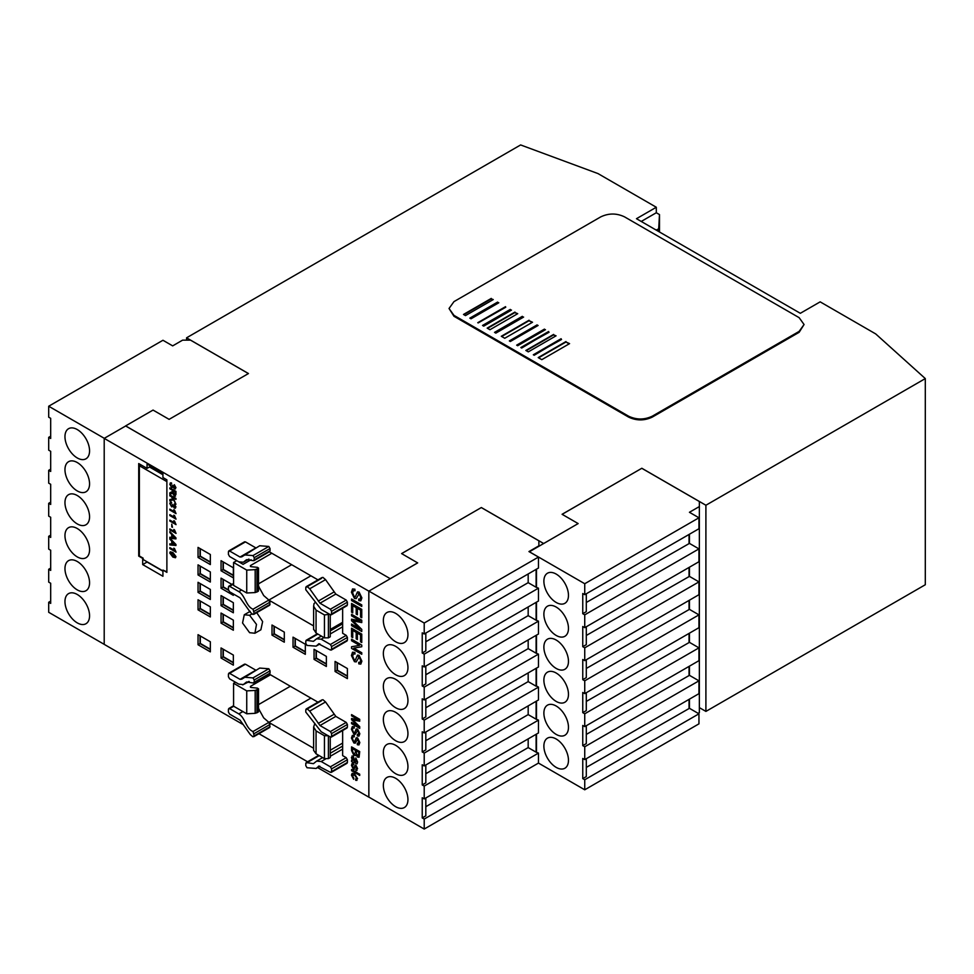 <?xml version="1.0" encoding="UTF-8"?>
<svg xmlns="http://www.w3.org/2000/svg" width="974" height="974" viewBox="0 0 974 974"><rect width="100%" height="100%" fill="white"/><g stroke="black" fill="none" stroke-linecap="round" stroke-linejoin="round"><path stroke-width="1.46" d="M395.651 674.751A17.386 10.032 60 0 1 384.292 659.435A17.386 10.032 60 0 1 386.958 645.506A17.386 10.032 60 0 1 395.651 646.359A17.386 10.032 60 0 1 407.01 661.675A17.386 10.032 60 0 1 404.344 675.615A17.386 10.032 60 0 1 395.651 674.751M395.651 773.709A17.386 10.032 60 0 1 384.292 758.381A17.386 10.032 60 0 1 386.958 744.453A17.386 10.032 60 0 1 395.651 745.317A17.386 10.032 60 0 1 407.01 760.633A17.386 10.032 60 0 1 404.344 774.561A17.386 10.032 60 0 1 395.651 773.709M395.651 707.733A17.386 10.032 60 0 1 384.292 692.417A17.386 10.032 60 0 1 386.958 678.488A17.386 10.032 60 0 1 395.651 679.341A17.386 10.032 60 0 1 407.01 694.669A17.386 10.032 60 0 1 404.344 708.597A17.386 10.032 60 0 1 395.651 707.733M395.651 740.715A17.386 10.032 60 0 1 384.292 725.399A17.386 10.032 60 0 1 386.958 711.47A17.386 10.032 60 0 1 395.651 712.335A17.386 10.032 60 0 1 407.01 727.651A17.386 10.032 60 0 1 404.344 741.579A17.386 10.032 60 0 1 395.651 740.715M395.651 806.691A17.386 10.032 60 0 1 384.292 791.375A17.386 10.032 60 0 1 386.958 777.435A17.386 10.032 60 0 1 395.651 778.299A17.386 10.032 60 0 1 407.01 793.615A17.386 10.032 60 0 1 404.344 807.543A17.386 10.032 60 0 1 395.651 806.691M395.651 641.769A17.386 10.032 60 0 1 384.292 626.44A17.386 10.032 60 0 1 386.958 612.512A17.386 10.032 60 0 1 395.651 613.377A17.386 10.032 60 0 1 407.01 628.693A17.386 10.032 60 0 1 404.344 642.621A17.386 10.032 60 0 1 395.651 641.769M556.178 734.396A17.386 10.032 60 0 1 544.819 719.08A17.386 10.032 60 0 1 547.485 705.152A17.386 10.032 60 0 1 556.178 706.004A17.386 10.032 60 0 1 567.525 721.332A17.386 10.032 60 0 1 564.871 735.26A17.386 10.032 60 0 1 556.178 734.396M556.178 668.432A17.386 10.032 60 0 1 544.819 653.104A17.386 10.032 60 0 1 547.485 639.175A17.386 10.032 60 0 1 556.178 640.04A17.386 10.032 60 0 1 567.525 655.356A17.386 10.032 60 0 1 564.871 669.284A17.386 10.032 60 0 1 556.178 668.432M556.178 635.438A17.386 10.032 60 0 1 544.819 620.121A17.386 10.032 60 0 1 547.485 606.193A17.386 10.032 60 0 1 556.178 607.058A17.386 10.032 60 0 1 567.525 622.374A17.386 10.032 60 0 1 564.871 636.302A17.386 10.032 60 0 1 556.178 635.438M556.178 767.378A17.386 10.032 60 0 1 544.819 752.062A17.386 10.032 60 0 1 547.485 738.134A17.386 10.032 60 0 1 556.178 738.998A17.386 10.032 60 0 1 567.525 754.314A17.386 10.032 60 0 1 564.871 768.243A17.386 10.032 60 0 1 556.178 767.378M556.178 602.456A17.386 10.032 60 0 1 544.819 587.139A17.386 10.032 60 0 1 547.485 573.211A17.386 10.032 60 0 1 556.178 574.076A17.386 10.032 60 0 1 567.525 589.392A17.386 10.032 60 0 1 564.871 603.32A17.386 10.032 60 0 1 556.178 602.456M556.178 701.414A17.386 10.032 60 0 1 544.819 686.098A17.386 10.032 60 0 1 547.485 672.157A17.386 10.032 60 0 1 556.178 673.022A17.386 10.032 60 0 1 567.525 688.338A17.386 10.032 60 0 1 564.871 702.278A17.386 10.032 60 0 1 556.178 701.414M77.263 594.481A17.386 10.032 -120 0 0 68.57 593.616A17.386 10.032 -120 0 0 65.903 607.557A17.386 10.032 -120 0 0 77.263 622.873A17.386 10.032 -120 0 0 85.956 623.737A17.386 10.032 -120 0 0 88.622 609.797A17.386 10.032 -120 0 0 77.263 594.481M77.263 495.535A17.386 10.032 -120 0 0 68.57 494.67A17.386 10.032 -120 0 0 65.903 508.598A17.386 10.032 -120 0 0 77.263 523.915A17.386 10.032 -120 0 0 85.956 524.779A17.386 10.032 -120 0 0 88.622 510.851A17.386 10.032 -120 0 0 77.263 495.535M77.263 561.499A17.386 10.032 -120 0 0 68.57 560.634A17.386 10.032 -120 0 0 65.903 574.563A17.386 10.032 -120 0 0 77.263 589.891A17.386 10.032 -120 0 0 85.956 590.743A17.386 10.032 -120 0 0 88.622 576.815A17.386 10.032 -120 0 0 77.263 561.499M77.263 528.517A17.386 10.032 -120 0 0 68.57 527.652A17.386 10.032 -120 0 0 65.903 541.581A17.386 10.032 -120 0 0 77.263 556.897A17.386 10.032 -120 0 0 85.956 557.761A17.386 10.032 -120 0 0 88.622 543.833A17.386 10.032 -120 0 0 77.263 528.517M77.263 462.54A17.386 10.032 -120 0 0 68.57 461.688A17.386 10.032 -120 0 0 65.903 475.616A17.386 10.032 -120 0 0 77.263 490.933A17.386 10.032 -120 0 0 85.956 491.797A17.386 10.032 -120 0 0 88.622 477.869A17.386 10.032 -120 0 0 77.263 462.54M77.263 429.558A17.386 10.032 -120 0 0 68.57 428.694A17.386 10.032 -120 0 0 65.903 442.634A17.386 10.032 -120 0 0 77.263 457.95A17.386 10.032 -120 0 0 85.956 458.803A17.386 10.032 -120 0 0 88.622 444.874A17.386 10.032 -120 0 0 77.263 429.558M176.038 552.136L169.841 548.557L169.841 547.644L174.687 550.432L173.81 548.192L174.529 548.606L176.038 552.136M176.038 533.423L169.841 529.856L169.841 528.931L174.687 531.731L173.81 529.491L174.529 529.893L176.038 533.423M176.038 524.621L169.841 521.053L169.841 520.128L174.687 522.928L173.81 520.688L174.529 521.102L176.038 524.621M176.038 513.627L169.841 510.047L169.841 509.134L174.687 511.922L173.81 509.682L174.529 510.096L176.038 513.627L169.841 510.047M173.506 499.832L169.841 500.806L169.841 499.577L172.958 498.834L169.841 494.926L175.953 498.445L175.953 499.37L173.031 497.677L175.953 504.276L173.542 499.808L169.841 500.806M173.165 487.158L171.655 487.621L169.768 484.175L171.485 482.946L171.594 483.92L170.401 484.577L171.631 486.696L172.702 485.296L174.395 487.925L175.32 487.365L174.346 484.687L175.953 487.706L174.383 488.826L173.189 487.122L171.655 487.621L169.768 484.175M170.292 482.885L171.485 482.946M171.631 483.895L170.401 484.577M171.631 486.696L172.739 485.271M174.395 487.925L175.357 487.341L174.212 485.527M174.419 488.814L175.466 488.924L173.202 487.134L171.692 487.597M359.71 775.426L358.554 774.756L358.554 773.539L359.71 774.208L359.71 775.426M353.209 767.877L355.912 765.162L357.592 768.669L355.924 770.434L356.752 768.267L356.009 766.441L353.318 769.168L351.456 765.321L353.318 763.421L353.465 764.736L352.296 765.808L353.647 767.914M357.02 770.471L355.973 770.41L356.788 768.243L356.046 766.428L355.169 767.475M353.355 769.143L354.378 769.326L353.318 769.168L351.456 765.321M351.492 765.296L352.125 763.373L353.318 763.421M353.465 764.736L352.296 765.808M354.877 765.053L355.912 765.162L353.245 767.865M356.995 770.483L355.973 770.41M359.114 757.212L357.689 757.102L355.973 754.801L353.952 755.471L351.565 750.54L351.565 746.888L359.71 751.587L359.089 757.224L357.653 757.127L355.936 754.826L355.376 755.641M357.275 734.664L358.87 733.252L357.653 730.354L355.254 734.347L353.879 734.165L351.456 729.246L352.332 726.616L354.219 726.787L354.317 728.065L353.063 727.931L352.405 729.745L353.769 732.886L354.524 732.972L356.277 728.929L357.58 729.088L359.82 733.751L358.968 736.113L357.361 735.93L357.275 734.664L358.395 734.749M357.653 730.354L356.995 730.269L357.653 730.354M358.809 663.878L358.712 662.296L360.051 662.43L360.697 660.53L359.187 656.914L358.359 656.793L359.223 656.89L356.18 661.906L354.451 661.675L351.431 655.514L352.527 652.227L354.889 652.446L354.999 654.041L353.44 653.871L352.625 656.147L354.329 660.068L355.267 660.189L357.458 655.137L359.077 655.332L361.878 661.151L360.818 664.098L358.809 663.878L358.749 662.308M352.746 637.617L351.565 636.923L351.565 628.218L361.756 634.098L361.756 642.499L360.563 641.817L360.563 634.938L357.385 633.1L357.385 639.528L356.192 638.834L356.192 632.418L352.746 630.434L352.746 637.617M352.746 612.853L351.565 612.171L351.565 603.466L361.756 609.347L361.756 617.747L360.563 617.066L360.563 610.187L357.385 608.348L357.385 614.764L356.192 614.083L356.192 607.666L352.746 605.682L352.746 612.853L351.565 612.171M358.809 600.617L358.712 599.034L360.051 599.168L360.697 597.269L359.187 593.653L358.359 593.531L359.223 593.629L356.18 598.645L354.451 598.413L351.431 592.253L352.527 588.966L354.889 589.185L354.999 590.78L353.44 590.609L352.625 592.886L354.329 596.806L355.267 596.928L357.458 591.875L359.077 592.07L361.878 597.89L360.818 600.836L358.809 600.617L358.749 599.047M147.05 468.372L138.722 463.563L138.722 556.105L142.691 558.394L142.691 564.579L162.926 576.267L162.926 570.082L166.883 572.371L166.883 479.829L162.926 477.54L162.926 473.181L147.05 464.026L147.05 468.372L150.824 466.205M254.92 633.234L249.612 632.698L242.55 622.995L244.279 614.764L249.612 615.3L256.491 624.407L254.92 633.234L260.874 629.801L262.627 621.595L256.746 612.658M233.346 602.699L221.049 595.601L221.049 605.67L233.346 612.78L233.346 602.699M210.335 589.416L198.039 582.306L198.039 592.387L210.335 599.485L210.335 589.416M198.039 634.671L198.039 644.751L210.335 651.85L210.335 641.769L198.039 634.671M210.335 571.957L198.039 564.859L198.039 574.94L210.335 582.038L210.335 571.957M221.049 647.954L221.049 658.034L233.346 665.132L233.346 655.064L221.049 647.954M231.897 584.412L221.049 578.142L221.049 588.223L233.346 595.321L233.346 593.945M317.621 767.585L368.829 797.146L368.829 591.145L368.866 797.097L424.214 829.057L424.214 819.061L422.229 817.916L425.821 815.847L425.821 797.986M50.685 601.116L48.7 602.261L48.7 612.293L104.206 644.338L104.206 438.373L368.829 591.145L390.294 578.714L125.67 425.979L104.206 438.373L125.67 425.979M104.206 644.362L242.599 724.266M258.938 733.702L307.577 761.778M233.346 620.146L221.049 613.048L221.049 623.129L233.346 630.227L233.346 620.146M210.335 606.863L198.039 599.765L198.039 609.846L210.335 616.944L210.335 606.863M210.335 554.498L198.039 547.4L198.039 557.481L210.335 564.579L210.335 554.498M221.049 560.683L221.049 570.764L233.346 577.862L233.346 567.793L221.049 560.683M272.002 625.016L272.002 635.097L284.298 642.195L284.298 632.114L272.002 625.016M293.028 637.154L293.028 647.235L305.325 654.333L305.325 644.252L293.028 637.154M314.054 649.293L314.054 659.374L326.363 666.472L326.363 656.403L314.054 649.293M347.389 668.541L335.08 661.431L335.08 671.512L347.389 678.61L347.389 668.541M346.22 757.675L330.381 766.818L331.574 768.876L331.574 771.627L347.401 762.484L347.401 759.744L346.22 757.675L342.641 755.617L342.641 730.524M347.401 762.484L346.22 763.178M268.812 727.383L270.042 726.726L269.067 722.525L313.604 748.239M244.255 664.889L245.448 664.195L255.931 670.246M268.812 668.761L252.984 677.904L254.214 679.986L254.214 682.275L270.042 673.131L270.042 670.855L268.812 668.761L259.717 668.067L241.735 679.195L240.018 679.341L229.608 673.338L245.448 664.195M270.042 673.131L268.848 673.813M317.962 702.193L269.323 674.118M330.381 737.038L331.574 736.356L330.381 737.038L321.189 731.73L305.787 712.067L305.787 709.79L321.615 700.647M346.22 727.895L347.401 727.213L347.401 724.461L346.22 722.404L335.811 716.389L325.547 701.962L322.918 699.697M342.641 608.214L342.641 633.295L346.22 635.365L347.401 637.422L347.401 640.174L346.22 640.855M268.812 605.073L270.042 604.404L269.067 600.215L313.604 625.917M249.015 559.186L249.015 560.914M244.255 542.567L245.448 541.885L255.931 547.936M268.812 546.451L252.984 555.582L254.214 557.676L254.214 559.953L270.042 550.809L270.042 548.532L268.812 546.451L259.717 545.744L241.735 556.872L240.018 557.031L229.608 551.016L245.448 541.885M270.042 550.809L268.848 551.503M317.962 579.871L269.323 551.795M307.139 586.555L309.708 588.783L319.983 603.21L330.381 609.225L331.574 611.282L331.574 614.034L330.381 614.716L321.189 609.42L305.787 589.757L305.787 587.468L321.615 578.337M322.918 577.375L325.547 579.64L335.811 594.079L319.983 603.21M346.22 605.584L347.401 604.891L347.401 602.151L346.22 600.081L335.811 594.079M361.756 606.437L351.565 600.556L351.565 599.034L361.756 604.915L361.756 606.437M361.756 631.505L351.565 625.612L351.565 624.091L360.088 629.009L351.565 620.706L351.565 619.172L360.222 620.888L351.565 615.836L351.565 614.314L361.756 620.194L361.756 622.569L353.038 620.864L361.756 629.374L361.756 631.505M361.756 654.272L351.565 648.38L351.565 646.748L359.503 645.36L351.565 640.746L351.565 639.212L361.756 645.105L361.756 646.736L353.806 648.124L361.756 652.738L361.756 654.272M359.71 728.369L351.565 723.658L351.565 722.44L358.383 726.373L351.565 719.737L351.565 718.495L358.493 719.871L351.565 715.829L351.565 714.612L359.71 719.323L359.71 721.223L352.734 719.847L359.71 726.665L359.71 728.369M357.275 743.466L358.87 742.054L357.653 739.156L355.254 743.15L353.879 742.967L351.456 738.049L352.332 735.419L354.219 735.589L354.317 736.855L353.063 736.734L352.405 738.548L353.769 741.677L354.524 741.774L356.277 737.732L357.58 737.89L359.82 742.553L358.968 744.915L357.361 744.733L357.275 743.466L358.395 743.552M358.98 744.903L357.397 744.708L357.324 743.479L358.907 742.03L357.02 739.059M354.025 762.618L351.565 761.558L351.565 760.329L352.32 760.402L351.456 757.431L353.172 756.128L355.376 762.167L356.752 761.364L355.814 757.894L357.592 762.021L357.044 763.86L351.565 761.558M351.991 755.982L353.172 756.128L351.456 757.431M355.413 762.143L356.788 761.339L355.413 762.143L356.788 761.339L355.693 759.05M357.495 774.147L351.565 770.726L351.565 769.497L357.495 772.918L357.495 774.147M353.781 778.116L353.659 779.273L351.456 775.134L352.138 773.38L354.512 773.77L357.592 778.676L355.729 780.344L355.583 779.03L356.752 778.202L354.536 775L352.296 775.584L353.781 778.116M356.922 780.369L355.729 780.344L355.632 779.042L356.788 778.177L355.583 779.03M352.734 774.586L352.296 775.584M172.666 493.051L169.841 494.025L169.841 492.844L172.544 491.407L172.544 490.336L169.841 488.778L169.841 487.864L175.953 491.395L175.953 494.488L174.285 496.022L172.642 493.088L171.509 493.769L172.617 493.075M172.155 492.381L172.544 490.336M174.322 495.997L175.503 496.168L174.285 496.022L172.678 493.063M173.165 506.407L171.655 506.882L169.768 503.424L171.485 502.194L171.594 503.168L170.401 503.826L171.631 505.944L172.702 504.544L174.395 507.174L175.32 506.614L174.346 503.935L175.953 506.955L174.383 508.087L173.202 506.383L171.655 506.882L169.768 503.424M170.292 502.134L171.485 502.194M171.594 503.168L170.401 503.826M171.631 505.944L172.739 504.52M174.395 507.174L175.357 506.602L174.383 503.96M174.419 508.063L175.466 508.172L173.202 506.383L171.692 506.857M176.038 519.13L169.841 515.55L169.841 514.637L174.687 517.425L173.81 515.185L174.529 515.599L176.038 519.13M172.459 527.336L171.753 524.17L172.459 527.336M169.841 543.845L171.753 544.076L171.753 541.13L169.841 539.17L169.841 537.246L171.753 537.478L171.753 534.531L169.841 531.573L175.953 537.879L175.953 538.89L169.987 538.318L175.953 544.478L175.953 545.489L169.841 544.916L169.841 543.845M172.861 552.502L175.953 556.58L175.49 557.749L172.861 557.079L169.768 553.001L170.231 551.832L172.861 552.502M562.12 514.321L641.829 468.263L705.906 505.25L925.3 378.582L875.711 333.924L820.169 301.855L800.324 313.299L636.472 218.7L656.306 207.255L656.306 212.746L641.233 221.451M270.042 726.726L254.214 735.869L253.021 731.523C246.081 728.82 245.168 717.704 238.8 713.918L229.608 708.609L228.427 709.303L228.427 712.055L229.608 714.112L240.018 720.115L250.281 734.554L252.85 736.77M325.547 701.962L309.708 711.093L307.139 708.877M270.042 604.404L254.214 613.547L253.021 609.2C246.081 606.498 245.168 595.382 238.8 591.608L229.608 586.299L228.427 586.981L228.427 589.733L229.608 591.79L240.018 597.805L250.281 612.232L252.85 614.46M228.427 709.303L233.699 706.26M254.214 735.869L252.899 736.6L254.214 735.869M309.708 711.093L319.983 725.533L330.381 731.547L346.22 722.404M305.787 709.79L307.102 709.048M330.381 731.547L331.574 733.605L331.574 736.356L347.401 727.213M228.427 586.981L233.577 584.01M254.214 613.547L252.899 614.29L254.214 613.547M305.787 587.468L307.102 586.725M347.401 604.891L330.381 614.716M238.8 591.608L241.564 590.013M269.067 600.215L263.686 595.54L258.512 586.214M253.021 609.2L268.848 600.057M238.8 713.918L242.891 711.556M269.067 722.525L263.686 717.862L258.512 708.536M253.021 731.523L268.848 722.379M162.926 570.082L166.883 571.86M162.926 571.178L147.086 562.035L142.691 564.579M166.883 481.619L139.355 465.718L139.355 555.971L143.129 558.151L143.129 559.514L162.926 570.947M138.722 556.105L139.355 555.74M233.346 610.479L223.022 604.525L223.022 596.745M221.049 605.67L223.022 604.525M210.335 597.196L200.011 591.242L200.011 583.45M198.039 592.387L200.011 591.242M198.039 644.751L200.011 643.607L210.335 649.561M200.011 635.815L200.011 643.607M210.335 579.749L200.011 573.783L200.011 566.004M198.039 574.94L200.011 573.783M221.049 658.034L223.022 656.89L233.346 662.844M223.022 649.098L223.022 656.89M228.488 590.232L223.022 587.078L223.022 579.287M221.049 588.223L223.022 587.078M233.346 627.938L223.022 621.984L223.022 614.192M221.049 623.129L223.022 621.984M210.335 614.655L200.011 608.701L200.011 600.909M198.039 609.846L200.011 608.701M210.335 562.29L200.011 556.337L200.011 548.545M198.039 557.481L200.011 556.337M221.049 570.764L223.022 569.62L233.346 575.573M223.022 561.828L223.022 569.62M272.002 635.097L273.986 633.952L284.298 639.906M273.986 626.16L273.986 633.952M293.028 647.235L295.012 646.091L305.325 652.044M295.012 638.299L295.012 646.091M314.054 659.374L316.039 658.229L326.363 664.183M316.039 650.437L316.039 658.229M347.389 676.321L337.065 670.368L337.065 662.588M335.08 671.512L337.065 670.368M330.381 766.818L321.189 761.51L325.499 759.026M330.247 756.287L342.641 749.128M331.574 771.627L330.381 772.309L331.574 771.627M318.583 766.173L330.381 772.309M319.216 755.629L305.787 763.385L305.787 765.661L307.017 767.743L316.124 768.462L318.985 766.039M305.787 763.385L306.98 762.691L313.445 763.653L316.623 761.108L321.189 761.51M310.901 698.127L268.873 722.391M228.427 674.02L229.608 673.338L228.427 674.02L228.427 676.772L229.608 678.841L238.8 684.138L243.366 684.552L246.556 681.995L253.021 682.957L254.214 682.275L253.021 682.957M252.984 677.904L243.877 677.186M346.22 635.365L330.381 644.496L331.574 646.566L331.574 649.305L330.381 649.999L347.401 640.174M318.583 643.851L330.381 649.999M317.889 634.074L305.787 641.062L305.787 643.351L307.017 645.433L316.124 646.139L318.985 643.729M305.787 641.062L306.98 640.381L313.445 641.33L316.623 638.786L321.189 639.188L323.977 637.593M310.901 575.804L268.873 600.069M228.427 551.71L229.608 551.016L228.427 551.71L228.427 554.462L229.608 556.519L238.8 561.828L243.366 562.229L246.556 559.685L253.021 560.634L254.214 559.953L253.021 560.634M252.984 555.582L243.877 554.876M330.381 644.496L321.189 639.188M330.247 633.964L342.641 626.806M315.381 602.309L314.03 603.624L313.628 606.254L313.604 629.533M257.574 590.256L258.183 591.352L255.176 592.557L246.739 592.996L246.739 570.094L255.176 569.644L258.183 568.451L257.574 567.355L251.036 566.685L250.44 565.59L271.831 553.244M258.183 591.352L257.574 567.355M330.247 614.643L330.247 636.789L328.396 637.86L324.439 637.86L316.063 633.027L313.628 629.167M251.036 687.474L250.44 686.378L251.036 687.474L257.574 688.143L258.183 689.239L255.176 690.432L246.739 690.883L246.739 713.784L255.176 713.333L258.183 712.14L257.574 711.044M257.574 688.143L258.183 712.14M328.396 735.735L324.439 735.735L316.063 730.902L313.628 727.042L313.604 750.37L316.063 753.803L324.439 758.636L328.396 758.636L330.247 757.577L330.247 736.953M313.628 727.042L314.846 723.402M313.628 606.254L316.063 610.114L324.439 614.947L329.589 614.265M327.215 612.889L323.246 610.601M239.141 562.035L243.098 564.323L251.085 559.721M246.739 592.996L233.577 585.398L233.577 562.497L246.739 570.094M236.779 560.647L233.577 562.497M251.036 566.685L250.44 565.59L250.44 566.503M246.739 713.784L233.577 706.187L233.577 683.285L235.44 682.202M258.512 583.84L291.664 564.701M233.577 683.285L246.739 690.883M250.44 687.291L250.44 686.378L270.492 674.787M258.512 704.616L290.337 686.244M249.295 681.532L242.684 684.868M337.369 662.758L337.369 670.197L347.389 675.98M316.343 650.62L316.343 658.059L326.363 663.842M295.317 638.469L295.317 645.92L305.325 651.703M274.291 626.331L274.291 633.782L284.298 639.565M223.326 561.998L223.326 569.449L233.346 575.232M200.315 548.715L200.315 556.166L210.335 561.949M200.315 601.08L200.315 608.531L210.335 614.314M223.326 614.363L223.326 621.814L233.346 627.597M223.326 579.457L223.326 586.908L228.427 589.854M223.326 649.281L223.326 656.72L233.346 662.503M200.315 566.174L200.315 573.613L210.335 579.396M200.315 635.985L200.315 643.437L210.335 649.22M200.315 583.633L200.315 591.072L210.335 596.855M223.326 596.916L223.326 604.355L233.346 610.138M521.224 347.779L549.068 332.244M545.038 329.918L517.06 345.38M537.721 325.693L509.731 341.144M532.121 322.455L529.065 320.702L501.695 336.505M523.208 317.317L522.32 316.806L494.938 332.609M517.328 313.92L514.942 312.544L487.572 328.348M511.107 310.329L510.303 309.866L482.934 325.669M492.856 299.785L491.261 298.872L463.892 314.675M498.408 302.999L497.617 302.537L470.235 318.34M533.728 354.999L561.56 339.463M555.667 336.054L553.622 334.873L526.252 350.689M478.173 322.93L505.749 307.236M538.61 357.811L565.979 342.008L569.169 343.859M330.247 629.46L342.641 622.301M258.512 585.995L259.145 587.164M258.512 708.317L259.145 709.486M330.247 750.248L342.641 743.089M140.901 464.829L139.355 465.718M162.926 474.74L149.472 466.984M536.114 635.352L536.114 653.213L528.176 648.635L425.821 707.733M528.176 648.635L528.176 639.93M536.114 602.37L536.114 620.231L528.176 615.653L425.821 674.751M528.176 615.653L528.176 606.948M425.821 740.715L528.176 681.617L528.176 672.912M536.114 701.317L536.114 719.189L528.176 714.612L425.821 773.709M528.176 714.612L528.176 705.906M50.685 436.194L48.7 437.338L50.685 438.483L50.685 418.333L48.7 417.189L48.7 406.231L104.242 438.3M50.685 469.176L48.7 470.32L50.685 471.465L50.685 451.315L48.7 450.171L48.7 437.338M50.685 502.158L48.7 503.315L50.685 504.459L50.685 484.297L48.7 483.153L48.7 470.32M50.685 535.152L48.7 536.297L50.685 537.441L50.685 517.279L48.7 516.135L48.7 503.315M50.685 568.134L48.7 569.279L50.685 570.423L50.685 550.261L48.7 549.117L48.7 536.297M48.7 602.261L50.685 603.405L50.685 583.256L48.7 582.111L48.7 569.279M689.434 534.227L689.434 543.395L586.299 602.48M689.044 543.163L689.044 534.458M689.434 567.209L689.434 576.377L586.299 635.462M689.044 576.145L689.044 567.44M689.434 600.203L689.434 609.359L586.299 668.456M689.044 609.127L689.044 600.434M689.434 633.185L689.434 642.341L586.299 701.438M689.044 642.122L689.044 633.417M689.434 666.167L689.434 675.335L586.299 734.42M689.044 675.104L689.044 666.399M689.434 699.149L689.434 708.317L586.299 767.402M689.044 708.086L689.044 699.381M548.606 331.513L520.834 347.548L521.687 348.047L548.606 331.976M544.429 329.115L516.658 345.149L517.669 345.733L545.44 329.699L544.429 329.577M537.112 324.89L509.341 340.912L510.339 341.497L538.111 325.462L537.112 325.34M529.065 320.239L501.293 336.274L504.739 338.27L532.51 322.236L529.065 320.702M522.32 316.343L494.536 332.377L495.839 333.12L523.61 317.086L522.32 316.806M514.942 312.082L487.17 328.116L489.946 329.723L517.718 313.689L514.942 312.544M510.303 309.415L482.532 325.45L483.725 326.132L511.496 310.097L510.303 309.866M491.261 298.421L463.49 314.456L465.475 315.6L493.246 299.566L491.261 298.872M497.617 302.086L469.845 318.121L471.026 318.802L498.798 302.768L497.617 302.537M561.097 338.733L533.326 354.767L534.19 355.267L561.097 339.196M553.622 334.423L525.85 350.457L528.298 351.87L556.069 335.835L553.622 334.873M505.543 306.664L477.771 322.698L505.543 307.114M565.979 341.557L538.208 357.592L541.8 359.662L569.571 343.627L565.979 342.008M689.434 708.317L698.955 713.808L584.741 779.76L582.756 778.616L586.299 776.57L586.299 758.697M582.756 778.616L582.756 758.454L584.741 759.598L698.955 693.658L698.955 680.826L584.741 746.778L582.756 745.634L582.756 725.472L584.741 726.616L698.955 660.676L698.955 647.844L584.741 713.784L582.756 712.639L582.756 692.49L584.741 693.634L698.955 627.682L698.955 614.862L584.741 680.802L582.756 679.657L582.756 659.495L584.741 660.652L698.955 594.7L698.955 581.88L584.741 647.82L582.756 646.675L582.756 626.513L584.741 627.658L698.955 561.718L698.955 548.886L584.741 614.837L582.756 613.693L582.756 593.531L584.741 594.676L698.955 528.736L698.955 517.778L584.741 583.73L529.393 551.771L578.154 523.574L543.638 543.553M689.434 675.335L698.955 680.826M586.299 725.715L586.299 743.588L582.756 745.634M689.434 642.341L698.955 647.844M586.299 692.733L586.299 710.594L582.756 712.639M689.434 609.359L698.955 614.862M586.299 659.751L586.299 677.612L582.756 679.657M689.434 576.377L698.955 581.88M586.299 626.757L586.299 644.63L582.756 646.675M689.434 543.395L698.955 548.886M586.299 593.775L586.299 611.648L582.756 613.693M536.114 734.311L536.114 752.171L528.176 747.594L425.821 806.691M528.176 747.594L528.176 738.889M528.176 681.617L536.114 686.207L536.114 668.334M536.114 569.388L536.114 587.249L528.176 582.671L425.821 641.769M528.176 582.671L528.176 573.966M425.821 732.01L425.821 749.883L422.229 751.952L422.229 731.791L424.214 732.935L538.476 666.971L538.476 654.138L424.214 720.115L422.229 718.97L422.229 698.808L424.214 699.953L538.476 633.989L538.476 621.156L424.214 687.12L422.229 685.976L422.229 665.826L424.214 666.971L538.476 601.007L538.476 588.174L424.214 654.138L422.229 652.994L422.229 632.844L424.214 633.989L538.476 568.012L538.476 557.067L424.214 623.031L368.866 591.084M425.821 699.028L425.821 716.901L422.229 718.97M538.476 654.138L536.114 653.213M425.821 666.046L425.821 683.906L422.229 685.976M538.476 621.156L536.114 620.231M425.821 633.063L425.821 650.924L422.229 652.994M538.476 588.174L536.114 587.249M425.821 765.004L425.821 782.865L422.229 784.934L424.214 786.079L538.476 720.115L536.114 719.189M422.229 817.916L422.229 797.767L424.214 798.911L538.476 732.935L538.476 720.115M536.491 668.115L536.491 685.976L538.476 687.133L424.214 753.097L422.229 751.952M422.229 784.934L422.229 764.773L424.214 765.917L538.476 699.953L538.476 687.133M659.483 231.995L659.483 214.584L658.558 231.459M658.558 228.853L656.573 229.998L655.307 229.572M624.565 216.873C616.639 213.099 608.701 213.099 600.763 216.873L453.969 301.623L449.038 308.49L453.969 315.369L628.534 416.154C636.472 419.916 644.411 419.916 652.337 416.154L799.13 331.404L804.074 324.525L799.13 317.658L624.565 216.873M584.741 759.598L584.741 746.778M584.741 726.616L584.741 713.784M584.741 693.634L584.741 680.802M584.741 660.652L584.741 647.82M584.741 627.658L584.741 614.837M536.114 752.171L538.476 753.097L424.214 819.061M536.491 701.097L536.491 718.97M536.491 734.079L536.491 751.952M536.491 569.157L536.491 587.03M536.491 602.151L536.491 620.012M536.491 635.133L536.491 652.994M424.214 732.935L424.214 720.115M424.214 699.953L424.214 687.12M424.214 666.971L424.214 654.138M424.214 798.911L424.214 786.079M424.214 765.917L424.214 753.097M248.419 373.566L190.539 340.145L182.601 340.145L172.678 345.88L162.962 340.267L48.7 406.231M641.829 468.311L699.356 501.513L699.356 506.565L689.434 512.287L698.955 517.778M584.741 594.676L584.741 583.73M699.356 506.565L699.356 712.627L698.127 713.333M584.741 779.76L584.741 789.792L698.955 723.84L698.955 713.808M401.641 553.609L481.351 507.539L401.605 553.585L417.663 562.911L390.294 578.714L125.67 425.93M125.67 425.882L153.04 410.078L169.111 419.356L248.455 373.541L186.57 337.82L186.57 340.145M641.829 468.263L562.083 514.296L578.154 523.574M449.038 308.49L453.969 316.282L628.534 417.067C636.46 420.841 644.386 420.841 652.337 417.067L799.13 332.317L804.074 324.525M584.741 789.792L538.476 763.08L424.214 829.057M538.476 753.097L538.476 763.08M481.351 507.588L538.878 540.801L538.878 545.842L528.955 551.564L538.476 557.067M424.214 633.989L424.214 623.031M417.663 562.862L390.294 578.666M659.483 214.584L656.306 212.746M481.351 507.539L543.638 543.504M656.306 207.255L597.987 173.579L520.627 144.943L186.57 337.82M925.3 378.582L925.3 584.741L705.906 711.41L699.356 707.623M705.906 505.25L705.906 711.41M360.051 599.168L360.697 597.269M360.733 597.257L359.223 593.629M356.204 598.633L354.451 598.413L351.431 592.253M351.468 592.229L352.551 588.953M354.999 590.731L353.477 590.597M355.303 596.904L357.482 591.863M360.83 600.824L358.846 600.593M361.756 606.4L351.565 600.556M351.602 600.532L351.602 599.047M351.602 612.147L351.602 603.478M361.756 617.699L360.563 617.066M360.599 617.041L360.563 610.187M360.599 610.162L357.385 608.348M357.385 614.728L356.192 614.083M356.228 614.058L356.192 607.666M356.228 607.642L352.746 605.682M361.756 631.456L351.565 625.612M351.602 625.6L351.602 624.115M360.124 628.961L351.565 620.706M351.602 620.682L351.602 619.172M360.258 620.815L351.565 615.836M351.602 615.812L351.602 614.338M361.756 622.544L353.038 620.864M352.746 637.568L351.565 636.923M351.602 636.899L351.602 628.242M361.756 642.463L360.563 641.817M360.599 641.793L360.563 634.938M360.599 634.914L357.385 633.1M357.385 639.48L356.192 638.834M356.228 638.81L356.192 632.418M356.228 632.394L352.746 630.434M361.756 654.224L351.565 648.38M351.602 648.367L351.602 646.736M359.54 645.336L351.565 640.746M351.602 640.722L351.602 639.236M361.756 646.724L353.806 648.124M360.1 662.405L360.697 660.53M360.733 660.518L359.223 656.89M356.204 661.894L354.451 661.675L351.431 655.514M351.468 655.49L352.551 652.215M354.999 653.992L353.477 653.858M355.303 660.165L357.482 655.125M360.83 664.085L358.846 663.854M359.71 728.321L351.565 723.658M351.602 723.633L351.602 722.465M358.42 726.324L351.565 719.737M351.602 719.713L351.602 718.508M358.529 719.81L351.565 715.829M351.602 715.817L351.602 714.636M359.71 721.198L352.734 719.847M358.98 736.101L357.361 735.93M357.397 735.906L357.324 734.676M357.312 734.639L358.87 733.252M358.907 733.239L357.702 730.33M355.279 734.335L353.879 734.165M353.915 734.14L351.456 729.246M351.492 729.222L352.357 726.604M354.305 728.016L353.099 727.907M354.524 732.972L356.301 728.917M357.702 739.132L357.032 739.047M355.279 743.138L353.879 742.967M353.915 742.943L351.456 738.049M351.492 738.024L352.357 735.407M354.305 736.819L353.099 736.709M354.524 741.774L356.301 737.72M355.973 754.801L353.952 755.471M353.988 755.447L351.565 750.54M351.602 750.516L351.602 746.912M353.988 754.229L355.413 752.561L355.413 750.284L352.551 748.629L352.515 751.1L353.939 754.253L354.901 754.387M357.555 755.8L358.797 754.168L358.797 752.245L356.362 750.832L356.326 752.951L357.519 755.824L358.383 755.958M358.797 752.245L356.326 750.857M357.519 755.824L358.761 754.193L358.761 752.269M355.413 752.561L355.376 750.309L352.515 748.653M353.939 754.253L355.376 752.585M351.602 761.534L351.602 760.317M352.369 760.377L351.492 757.407M355.729 759.026L355.851 757.93M357.056 763.847L354.073 762.593M353.245 757.346L352.296 758.222L354.524 761.68L353.245 757.346M354.56 761.656L353.197 757.37L352.296 758.222M355.839 769.107L356.788 768.243L355.839 769.107M356.046 766.428L355.206 767.451L356.046 766.428M353.501 764.712L352.344 765.783L353.501 764.712M357.495 774.099L351.565 770.726M351.602 770.702L351.602 769.521M359.71 775.377L358.554 774.756M358.59 774.732L358.59 773.551M353.696 779.249L351.456 775.134M351.492 775.109L352.162 773.368M356.947 780.357L355.778 780.32M355.62 779.017L356.788 778.177L354.536 775M354.573 774.987L352.344 775.56M169.805 484.151L171.521 482.921M171.667 486.671L172.824 485.941L171.667 486.671M174.443 487.901L175.357 487.341L174.443 487.901M174.249 485.502L174.383 484.711M171.546 493.745L169.841 494.025M169.878 494.001L169.878 492.832M172.203 492.357L172.581 491.383M172.581 490.312L169.841 488.778M169.878 488.753L169.878 487.889M174.297 495.109L175.357 494.159L174.334 495.084L175.357 494.159L175.357 491.919L173.262 490.75L174.297 495.109L175.32 494.183L175.32 491.943L173.262 490.75M169.878 500.794L169.878 499.565M171.984 497.081L172.958 498.834M172.033 497.057L169.841 495.839M169.878 495.815L169.878 494.938M175.953 499.321L173.031 497.677M175.953 504.179L173.542 499.808M169.805 503.4L171.521 502.17M171.631 503.144L170.438 503.802L171.631 503.144M171.667 505.92L172.824 505.189L171.667 505.92M174.443 507.15L175.357 506.602L174.443 507.15M169.878 510.023L169.878 509.159M174.723 511.91L173.859 509.658M176.038 519.081L169.841 515.55M169.878 515.526L169.878 514.649M173.859 515.161L174.687 517.425M176.038 524.584L169.841 521.053M169.878 521.029L169.878 520.153M174.723 522.904L173.859 520.664M172.459 527.287L171.753 526.922M171.789 526.897L171.789 524.195M176.038 533.387L169.841 529.856M169.878 529.832L169.878 528.955M173.859 529.466L174.687 531.731M175.953 538.865L169.987 538.318M171.753 544.076L171.789 541.106L169.841 539.17M169.878 539.146L169.878 537.246M171.753 534.531L171.753 537.478M171.789 534.507L169.841 532.559M169.878 532.547L169.878 531.609M175.953 545.464L169.878 544.892L169.878 543.857M175.357 537.965L172.422 535.164L172.386 537.551L175.32 538.013L172.386 535.189M175.357 544.588L172.422 541.763L172.386 544.149L175.32 544.612L172.386 541.788M176.038 552.088L169.841 548.557M169.878 548.532L169.878 547.656M174.723 550.407L173.859 548.167M175.503 557.737L172.861 557.079L169.768 553.001L170.255 551.82M175.357 556.178L175.052 556.836L172.897 553.39L170.438 553.342M170.669 552.745L172.861 556.166L175.32 556.203L172.861 553.415L170.401 553.366M318.267 723.402L334.094 714.259M318.267 601.08L334.094 591.936M309.708 588.783L325.547 579.64M254.214 611.258L270.042 602.127M254.214 733.58L270.042 724.437M331.574 611.282L347.401 602.151M330.381 609.225L346.22 600.081M331.574 733.605L347.401 724.461M335.811 716.389L319.983 725.533M252.132 613.839L249.612 615.3M347.401 759.744L331.574 768.876M255.845 670.209L240.018 679.341M270.042 670.855L254.214 679.986M347.401 637.422L331.574 646.566M255.845 547.887L240.018 557.031M270.042 548.532L254.214 557.676M256.917 569.181L256.917 592.082M256.917 712.871L256.917 689.957M255.176 569.644L255.176 592.557M328.396 614.947L328.396 637.86M255.176 713.333L255.176 690.432M328.396 758.636L328.396 735.894M324.439 614.947L324.439 637.86M316.063 633.027L316.063 610.114M324.439 758.636L324.439 735.735M316.063 730.902L316.063 753.803M453.969 316.282L453.969 315.369M628.534 417.067L628.534 416.154M652.337 417.067L652.337 416.154M799.13 332.317L799.13 331.404M253.861 736.636L269.688 727.493M306.14 709.023L321.968 699.88M253.861 614.314L269.688 605.183M306.14 586.701L321.968 577.558M331.233 614.801L347.061 605.67M228.768 586.214L233.577 583.438M331.233 737.123L347.061 727.98M228.768 708.536L233.577 705.748M244.279 614.764L250.233 611.331M347.061 763.263L331.233 772.394M319.898 766.258L316.465 768.255M318.729 755.337L306.14 762.605M243.378 684.552L248.687 681.483M244.608 664.11L228.768 673.253M269.688 673.898L253.861 683.042M347.061 640.941L331.233 650.084M319.898 643.948L316.465 645.932M317.39 633.794L306.14 640.295M243.378 562.229L248.687 559.161M244.608 541.8L228.768 550.931M269.688 551.588L253.861 560.72M258.512 567.988L258.512 590.901M258.512 688.776L258.512 711.677M342.641 623.762L330.247 630.921M321.335 636.071L316.623 638.786M342.641 746.084L330.247 753.243M322.662 757.614L316.623 761.108"/></g></svg>
